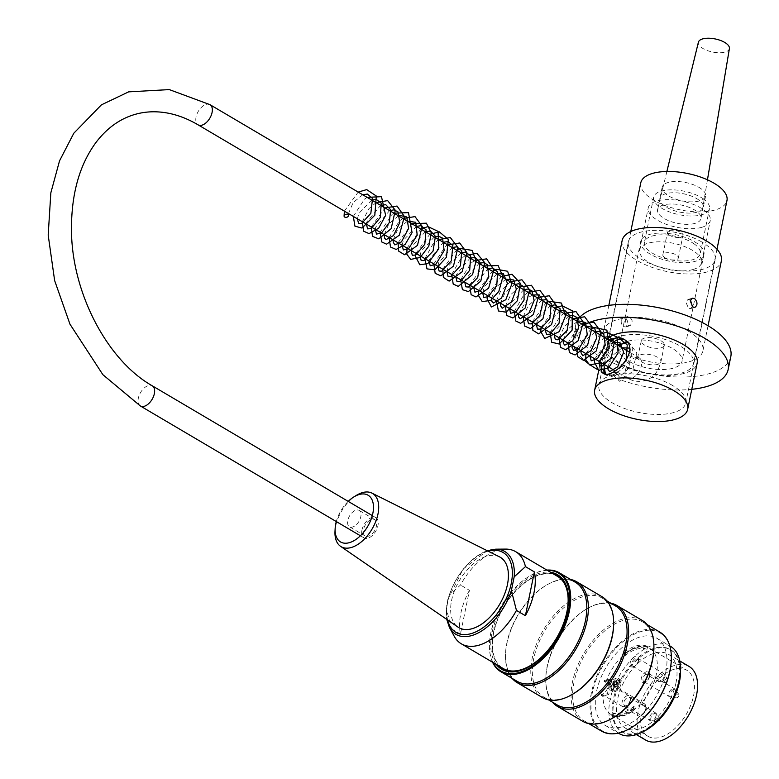 <?xml version="1.0" encoding="UTF-8"?>
<svg xmlns="http://www.w3.org/2000/svg" width="779" height="779" viewBox="0 0 779 779"><rect width="100%" height="100%" fill="white"/><g stroke="black" fill="none" stroke-linecap="round" stroke-linejoin="round"><path stroke-width="0.58" stroke-dasharray="3.9 2.92" d="M361.953 530.08A11.714 6.699 120.5 0 1 367.873 519.875A11.714 6.699 120.5 0 1 375.906 517.723A11.714 6.699 120.5 0 1 375.731 531.22A11.714 6.699 120.5 0 1 364.007 537.899A11.714 6.699 120.5 0 1 361.953 530.08M644.817 345.204A11.714 4.937 11.6 0 1 641.351 340.579A11.714 4.937 11.6 0 1 653.824 338.096A11.714 4.937 11.6 0 1 664.302 345.292A11.714 4.937 11.6 0 1 656.863 348.31A11.714 4.937 11.6 0 1 644.817 345.204M616.16 375.011A2.22 1.539 -12 0 1 613.842 375.634A2.22 1.539 -12 0 1 612.401 374.436A2.22 1.539 -12 0 1 614.436 372.547A2.22 1.539 -12 0 1 616.773 373.745A2.22 1.539 -12 0 1 616.16 375.011M621.223 320.354C620.99 324.639 622.509 326.829 625.771 326.927C629.111 322.72 628.244 319.672 623.181 317.793L621.223 320.354M625.576 319.127L627.523 316.566C632.587 318.445 633.454 321.484 630.104 325.7C626.842 325.603 625.333 323.412 625.576 319.127M690.476 299.934L688.013 299.438L685.841 302.057L688.5 308.202L690.603 308.572L692.365 306.663M613.316 342.585C608.837 348.145 605.916 354.922 604.533 362.917L603.667 370.483M604.592 373.891L605.546 374.748C614.65 381.369 645.684 350.56 625.81 340.404L624.612 339.8M601.768 362.965L602.05 361.446C603.472 353.491 606.471 346.752 611.048 341.251M672.628 385.517A44.315 18.696 -168.4 0 0 627.076 373.735A44.315 18.696 -168.4 0 0 598.915 385.186A44.315 18.696 -168.4 0 0 638.566 412.412A44.315 18.696 -168.4 0 0 685.734 403.006A44.315 18.696 -168.4 0 0 672.628 385.517M702.064 242.133A44.315 18.696 -168.4 0 0 656.502 230.36A44.315 18.696 -168.4 0 0 628.341 241.811A44.315 18.696 -168.4 0 0 667.992 269.028A44.315 18.696 -168.4 0 0 715.161 259.631A44.315 18.696 -168.4 0 0 702.064 242.133M622.148 240.536A50.645 21.364 -168.4 0 0 667.457 271.647A50.645 21.364 -168.4 0 0 721.364 260.907M687.925 330.871A50.645 21.364 -168.4 0 0 635.859 317.413A50.645 21.364 -168.4 0 0 603.676 330.5A50.645 21.364 -168.4 0 0 648.995 361.612A50.645 21.364 -168.4 0 0 702.901 350.871A50.645 21.364 -168.4 0 0 687.925 330.871M577.025 321.182A79.137 33.38 -168.4 0 0 575.769 324.775A79.137 33.38 -168.4 0 0 646.58 373.384A79.137 33.38 -168.4 0 0 730.809 356.597M583.685 325.106A79.137 33.38 -168.4 0 0 573.12 337.706A79.137 33.38 -168.4 0 0 573.967 346.577M575.788 350.355A79.137 33.38 -168.4 0 0 584.269 360.219M597.045 369.256A79.137 33.38 -168.4 0 0 691.771 389.325M607.133 338.943A47.48 20.03 -168.4 0 0 604.124 344.065A47.48 20.03 -168.4 0 0 646.609 373.238A47.48 20.03 -168.4 0 0 697.147 363.16M669.804 235.385A7.917 3.34 11.6 0 1 667.467 232.259A7.917 3.34 11.6 0 1 675.89 230.584A7.917 3.34 11.6 0 1 682.969 235.443A7.917 3.34 11.6 0 1 677.944 237.488A7.917 3.34 11.6 0 1 669.804 235.385M665.188 257.878A7.917 3.34 11.6 0 1 662.851 254.752A7.917 3.34 11.6 0 1 671.274 253.068A7.917 3.34 11.6 0 1 678.353 257.937A7.917 3.34 11.6 0 1 673.329 259.982A7.917 3.34 11.6 0 1 665.188 257.878M701.616 227.361A31.657 13.35 11.6 0 1 666.347 224.362A31.657 13.35 11.6 0 1 648.255 207.808A31.657 13.35 11.6 0 1 681.946 201.089A31.657 13.35 11.6 0 1 710.263 220.535A31.657 13.35 11.6 0 1 701.616 227.361M692.959 269.534A31.657 13.35 11.6 0 1 657.69 266.535A31.657 13.35 11.6 0 1 639.598 249.981A31.657 13.35 11.6 0 1 673.29 243.262A31.657 13.35 11.6 0 1 701.606 262.708A31.657 13.35 11.6 0 1 692.959 269.534M694.907 223.407A22.153 9.348 11.6 0 1 670.067 221.246A22.153 9.348 11.6 0 1 657.583 209.57A22.153 9.348 11.6 0 1 681.138 205.013A22.153 9.348 11.6 0 1 700.993 218.48A22.153 9.348 11.6 0 1 694.907 223.407M729.407 48.571A15.823 6.68 11.6 0 1 725.064 52.086A15.823 6.68 11.6 0 1 707.322 50.547A15.823 6.68 11.6 0 1 698.403 42.202M670.437 646.258A50.645 28.979 -59.5 0 0 619.743 675.159A50.645 28.979 -59.5 0 0 618.974 733.506M665.772 672.063A50.645 28.979 -59.5 0 0 656.863 638.254A50.645 28.979 -59.5 0 0 606.179 667.155A50.645 28.979 -59.5 0 0 605.4 725.502A50.645 28.979 -59.5 0 0 640.163 716.183A50.645 28.979 -59.5 0 0 665.772 672.063M644.36 731.023A47.733 27.314 120.5 0 1 622.528 732.221A47.733 27.314 120.5 0 1 623.258 677.233A47.733 27.314 120.5 0 1 671.04 649.998A47.733 27.314 120.5 0 1 680.544 669.677M676.006 682.832A42.728 24.451 -59.5 0 0 668.499 654.302A42.728 24.451 -59.5 0 0 639.16 662.16A42.728 24.451 -59.5 0 0 617.562 699.386A42.728 24.451 -59.5 0 0 625.07 727.917A42.728 24.451 -59.5 0 0 654.409 720.059A42.728 24.451 -59.5 0 0 676.006 682.832M512.163 678.402A58.561 33.507 120.5 0 1 505.493 656.483A58.561 33.507 120.5 0 1 548.134 584.201A58.561 33.507 120.5 0 1 570.549 579.44M601.963 596.685A58.561 33.507 -59.5 0 0 543.352 630.094A58.561 33.507 -59.5 0 0 542.457 697.556M552.418 702.142A58.561 33.507 120.5 0 1 545.748 680.223A58.561 33.507 120.5 0 1 588.379 607.941A58.561 33.507 120.5 0 1 610.794 603.18M642.217 620.425A58.561 33.507 -59.5 0 0 583.607 653.844A58.561 33.507 -59.5 0 0 582.711 721.296M629.753 728.589A56.818 32.504 120.5 0 1 590.93 704.508A56.818 32.504 120.5 0 1 631.487 635.742A56.818 32.504 120.5 0 1 671.352 658.07M547.355 570.355A56.818 32.504 -59.5 0 0 530.772 575.408A56.818 32.504 -59.5 0 0 490.76 632.996A56.818 32.504 -59.5 0 0 489.397 645.538A56.818 32.504 -59.5 0 0 493 662.501M496.311 664.458A54.919 31.423 120.5 0 1 492.055 632.626A54.919 31.423 120.5 0 1 550.675 572.302M492.562 662.238A57.451 32.864 120.5 0 1 489.397 646.064A57.451 32.864 120.5 0 1 490.77 633.385A57.451 32.864 120.5 0 1 531.229 575.145A57.451 32.864 120.5 0 1 546.916 570.092M516.974 681.236A57.451 32.864 120.5 0 1 505.503 655.558A57.451 32.864 120.5 0 1 547.325 584.649A57.451 32.864 120.5 0 1 575.35 582.273M659.871 632.129A57.451 32.864 -59.5 0 0 602.371 664.915A57.451 32.864 -59.5 0 0 601.495 731.091M612.08 718.433A57.451 32.864 120.5 0 1 584.055 720.809A57.451 32.864 120.5 0 1 584.932 654.623A57.451 32.864 120.5 0 1 642.432 621.837A57.451 32.864 120.5 0 1 653.912 647.515M557.219 704.976A57.451 32.864 120.5 0 1 545.748 679.298A57.451 32.864 120.5 0 1 587.58 608.389A57.451 32.864 120.5 0 1 615.605 606.013M571.825 694.683A57.451 32.864 120.5 0 1 543.8 697.069A57.451 32.864 120.5 0 1 544.687 630.883A57.451 32.864 120.5 0 1 602.186 598.097A57.451 32.864 120.5 0 1 613.657 623.775M678.538 681.333A47.733 27.314 120.5 0 1 654.409 722.912A47.733 27.314 120.5 0 1 621.642 731.695A47.733 27.314 120.5 0 1 622.372 676.708A47.733 27.314 120.5 0 1 670.144 649.472A47.733 27.314 120.5 0 1 678.538 681.333M499.582 666.386A53.965 30.878 120.5 0 1 493.38 632.84A53.965 30.878 120.5 0 1 553.947 574.24M568.485 599.635A53.965 30.878 120.5 0 1 568.485 600.025A53.965 30.878 120.5 0 1 529.184 666.639A53.965 30.878 120.5 0 1 528.844 666.824M370.346 519.924A9.494 5.434 -59.5 0 0 363.851 528.211A9.494 5.434 -59.5 0 0 365.137 535.991A9.494 5.434 -59.5 0 0 374.641 530.567A9.494 5.434 -59.5 0 0 374.787 519.632A9.494 5.434 -59.5 0 0 370.346 519.924M354.698 510.683A9.494 5.434 -59.5 0 0 348.194 518.98A9.494 5.434 -59.5 0 0 349.479 526.76A9.494 5.434 -59.5 0 0 358.983 521.336A9.494 5.434 -59.5 0 0 359.129 510.401A9.494 5.434 -59.5 0 0 354.698 510.683M348.203 501.384A27.119 15.512 -59.5 0 0 336.304 521.56M334.999 531.385A30.907 17.683 120.5 0 1 356.178 495.483M499.456 556.829A40.829 23.36 -59.5 0 0 459.406 580.579A40.829 23.36 -59.5 0 0 457.994 627.114M454.196 636.229A53.498 30.605 120.5 0 1 451.508 628.799L446.425 608.944L447.828 599.421L449.23 595.253L460.496 585.029A53.498 30.605 120.5 0 1 505.6 549.098M469.435 590.307A53.498 30.605 -59.5 0 0 460.447 634.077L469.435 590.307L460.496 585.029M460.447 634.077L451.508 628.799M557.462 576.314A53.498 30.605 -59.5 0 0 520.742 586.149A53.498 30.605 -59.5 0 0 493.701 632.743A53.498 30.605 -59.5 0 0 503.107 668.46M614.573 685.286L616.958 684.614L617.299 682.93L613.618 683.972L612.333 690.262L613.628 689.902L614.573 685.286L613.677 684.76L616.062 684.089L616.403 682.394L612.722 683.436L611.437 689.736L612.732 689.366L613.677 684.76M619.334 680.388L618.127 686.241L614.446 687.282L614.797 685.598L617.172 684.916L617.689 682.443L613.657 683.582L614.008 681.898L619.334 680.388L618.438 679.863L617.231 685.715L613.56 686.757L613.901 685.072L616.286 684.39L616.793 681.917L612.761 683.056L613.112 681.372L618.438 679.863M613.628 689.902L612.732 689.366M612.333 690.262L611.437 689.736M613.618 683.972L612.722 683.436M617.299 682.93L616.403 682.394M616.958 684.614L616.062 684.089M614.797 685.598L613.901 685.072M614.446 687.282L613.56 686.757M617.172 684.916L616.286 684.39M617.689 682.443L616.793 681.917M613.657 683.582L612.761 683.056M614.008 681.898L613.112 681.372M618.127 686.241L617.231 685.715M609.957 685.919A7.118 4.07 120.5 0 1 613.55 679.716A7.118 4.07 120.5 0 1 618.448 678.412A7.118 4.07 120.5 0 1 618.331 686.611A7.118 4.07 120.5 0 1 611.203 690.671A7.118 4.07 120.5 0 1 609.957 685.919M630.318 700.642A4.713 2.697 -59.5 0 0 630.435 699.6A4.713 2.697 -59.5 0 0 629.49 697.497A4.713 2.697 -59.5 0 0 624.768 700.185A4.713 2.697 -59.5 0 0 624.7 705.618A4.713 2.697 -59.5 0 0 626.998 705.423A4.713 2.697 -59.5 0 0 630.318 700.642M638.4 661.283A4.713 2.697 120.5 0 1 635.08 666.064A4.713 2.697 120.5 0 1 632.772 666.259A4.713 2.697 120.5 0 1 632.85 660.826A4.713 2.697 120.5 0 1 637.573 658.138A4.713 2.697 120.5 0 1 638.507 660.241A4.713 2.697 120.5 0 1 638.4 661.283M649.511 676.669A4.713 2.697 120.5 0 1 646.19 681.45A4.713 2.697 120.5 0 1 643.892 681.644A4.713 2.697 120.5 0 1 643.96 676.211A4.713 2.697 120.5 0 1 648.683 673.523A4.713 2.697 120.5 0 1 649.628 675.627A4.713 2.697 120.5 0 1 649.511 676.669M642.071 703.534L642.587 705.229A38.298 21.909 120.5 0 1 686.815 670.252A38.298 21.909 120.5 0 1 686.231 714.382A38.298 21.909 120.5 0 1 647.894 736.233A38.298 21.909 120.5 0 1 640.387 715.911L639.423 716.466A7.284 4.168 -59.5 0 0 645.158 710.351A7.284 4.168 -59.5 0 0 644.399 703.739A7.284 4.168 -59.5 0 0 642.071 703.534L605.848 682.161A38.298 21.909 120.5 0 1 606.218 681.109A38.298 21.909 120.5 0 1 625.771 653.435A38.298 21.909 120.5 0 1 647.417 647.31A38.298 21.909 120.5 0 1 649.696 648.362A38.298 21.909 120.5 0 1 655.996 675.88A38.298 21.909 120.5 0 1 634.7 709.26A38.298 21.909 120.5 0 1 613.054 715.395A38.298 21.909 120.5 0 1 610.775 714.333A38.298 21.909 120.5 0 1 603.15 696.056A38.298 21.909 120.5 0 1 603.189 695.092L639.423 716.466L640.387 715.911A6.018 3.437 120.5 0 0 645.713 709.377A6.018 3.437 120.5 0 0 642.587 705.229M611.291 686.708A7.118 4.07 -59.5 0 0 612.547 691.47A7.118 4.07 -59.5 0 0 619.675 687.399A7.118 4.07 -59.5 0 0 619.782 679.2A7.118 4.07 -59.5 0 0 614.894 680.505A7.118 4.07 -59.5 0 0 611.291 686.708M630.289 699.873A5.979 3.418 120.5 0 1 626.073 705.93A5.979 3.418 120.5 0 1 621.963 703.418A5.979 3.418 120.5 0 1 626.248 696.163A5.979 3.418 120.5 0 1 630.435 698.549A5.979 3.418 120.5 0 1 630.289 699.873M638.371 660.514A5.979 3.418 120.5 0 1 634.155 666.571A5.979 3.418 120.5 0 1 630.045 664.059A5.979 3.418 120.5 0 1 634.32 656.804A5.979 3.418 120.5 0 1 638.507 659.19A5.979 3.418 120.5 0 1 638.371 660.514M649.482 675.899A5.979 3.418 120.5 0 1 645.275 681.966A5.979 3.418 120.5 0 1 641.156 679.454A5.979 3.418 120.5 0 1 645.44 672.199A5.979 3.418 120.5 0 1 649.628 674.575A5.979 3.418 120.5 0 1 649.482 675.899M645.645 740.05A42.728 24.451 120.5 0 1 638.128 711.519A42.728 24.451 120.5 0 1 659.735 674.302A42.728 24.451 120.5 0 1 689.064 666.434M610.512 678.743L605.079 680.281L606.422 681.07L611.856 679.541L610.512 678.743L607.454 693.651L602.021 695.18A1.899 1.091 120.5 0 0 601.359 695.569L602.703 696.358A1.899 1.091 120.5 0 1 603.15 696.056A1.899 1.091 120.5 0 1 603.365 695.978L602.021 695.18M611.856 679.541L608.788 694.44L607.454 693.651M606.422 681.07A1.899 1.091 120.5 0 1 606.218 681.109A1.899 1.091 120.5 0 1 605.848 681.041L604.504 680.252A38.931 22.279 -59.5 0 0 604.066 681.498L604.465 681.382A7.284 4.168 120.5 0 1 606.831 681.576A7.284 4.168 120.5 0 1 607.581 688.217A7.284 4.168 120.5 0 1 601.807 694.313L601.407 694.43A38.931 22.279 -59.5 0 0 601.359 695.569M603.189 695.092A7.284 4.168 120.5 0 1 603.15 695.111L601.407 694.43M604.066 681.498L605.809 682.18A7.284 4.168 120.5 0 1 605.848 682.161M612.927 716.008L613.472 713.369A36.243 20.731 -59.5 0 0 635.119 707.244L633.775 706.446A36.243 20.731 120.5 0 1 612.128 712.581L611.583 715.219A38.931 22.279 -59.5 0 0 633.239 709.085L634.573 709.873A38.931 22.279 120.5 0 1 612.927 716.008L611.583 715.219M613.472 713.369L612.128 712.581M625.362 655.451L624.018 654.662A36.243 20.731 120.5 0 1 645.664 648.537L646.21 645.898A38.931 22.279 -59.5 0 0 624.554 652.023L625.897 652.821L625.362 655.451A36.243 20.731 120.5 0 1 647.008 649.326L645.664 648.537M608.788 694.44L603.365 695.978M633.239 709.085L633.775 706.446M635.119 707.244L634.573 709.873M624.554 652.023L624.018 654.662M647.008 649.326L647.544 646.687L646.21 645.898M625.897 652.821A38.931 22.279 120.5 0 1 647.544 646.687M605.079 680.281A1.899 1.091 120.5 0 1 604.504 680.252M605.41 682.287A38.931 22.279 120.5 0 1 605.848 681.041M602.703 696.358A38.931 22.279 120.5 0 1 602.751 695.219M640.776 182.831A43.994 18.56 -168.4 0 0 680.145 209.863A43.994 18.56 -168.4 0 0 726.973 200.524M684.605 348.914A43.994 18.56 -168.4 0 0 638.186 334.59A43.994 18.56 -168.4 0 0 607.299 345.895A43.994 18.56 -168.4 0 0 646.667 372.917A43.994 18.56 -168.4 0 0 693.505 363.589A43.994 18.56 -168.4 0 0 684.605 348.914M619.568 346.275A32.29 13.623 -168.4 0 0 618.779 348.252A32.29 13.623 -168.4 0 0 647.661 368.077A32.29 13.623 -168.4 0 0 682.034 361.232A32.29 13.623 -168.4 0 0 675.5 350.462A32.29 13.623 -168.4 0 0 626.511 341.621M697.429 243.632A32.29 13.623 -168.4 0 0 663.367 233.116A32.29 13.623 -168.4 0 0 640.708 241.412A32.29 13.623 -168.4 0 0 669.589 261.247A32.29 13.623 -168.4 0 0 703.963 254.402A32.29 13.623 -168.4 0 0 697.429 243.632M694.479 244.129A28.492 12.016 -168.4 0 0 664.419 234.859A28.492 12.016 -168.4 0 0 644.428 242.181A28.492 12.016 -168.4 0 0 669.921 259.68A28.492 12.016 -168.4 0 0 700.243 253.633A28.492 12.016 -168.4 0 0 694.479 244.129M703.71 199.151A28.492 12.016 -168.4 0 0 673.65 189.881A28.492 12.016 -168.4 0 0 653.659 197.194A28.492 12.016 -168.4 0 0 679.152 214.692A28.492 12.016 -168.4 0 0 709.474 208.655A28.492 12.016 -168.4 0 0 703.71 199.151M698.792 199.989A22.153 9.348 -168.4 0 0 675.412 192.773A22.153 9.348 -168.4 0 0 659.862 198.47A22.153 9.348 -168.4 0 0 679.687 212.083A22.153 9.348 -168.4 0 0 703.271 207.38A22.153 9.348 -168.4 0 0 698.792 199.989M701.1 188.742A22.153 9.348 -168.4 0 0 677.72 181.536A22.153 9.348 -168.4 0 0 662.169 187.223A22.153 9.348 -168.4 0 0 681.995 200.836A22.153 9.348 -168.4 0 0 705.579 196.133A22.153 9.348 -168.4 0 0 701.1 188.742M140.405 405.995A11.714 6.699 120.5 0 1 138.341 398.176A11.714 6.699 120.5 0 1 144.261 387.971A11.714 6.699 120.5 0 1 152.304 385.819M210.009 104.678A11.714 6.699 -59.5 0 0 201.975 106.84A11.714 6.699 -59.5 0 0 196.055 117.035A11.714 6.699 -59.5 0 0 198.109 124.854M625.381 370.298A11.714 6.699 -59.5 0 0 627.436 378.117A11.714 6.699 -59.5 0 0 639.16 371.427A11.714 6.699 -59.5 0 0 639.335 357.941A11.714 6.699 -59.5 0 0 631.302 360.093A11.714 6.699 -59.5 0 0 625.381 370.298M641.409 361.787A11.714 4.937 -168.4 0 0 653.454 364.903A11.714 4.937 -168.4 0 0 660.894 361.875A11.714 4.937 -168.4 0 0 650.416 354.679A11.714 4.937 -168.4 0 0 637.952 357.162A11.714 4.937 -168.4 0 0 641.409 361.787M488.18 551.191A46.38 26.535 -59.5 0 0 447.613 619.967M449.483 627.533A48.103 27.518 120.5 0 1 446.425 608.944M449.23 595.253A48.103 27.518 120.5 0 1 495.697 549.176M658.606 717.946A2.21 1.266 -59.5 0 0 656.765 720.049A2.21 1.266 -59.5 0 0 657.388 721.919A2.21 1.266 -59.5 0 0 659.297 720.546A2.21 1.266 -59.5 0 0 659.57 718.228A2.21 1.266 -59.5 0 0 658.606 717.946M666.688 678.587A2.21 1.266 -59.5 0 0 664.838 680.69A2.21 1.266 -59.5 0 0 665.47 682.55A2.21 1.266 -59.5 0 0 667.369 681.187A2.21 1.266 -59.5 0 0 667.652 678.869A2.21 1.266 -59.5 0 0 666.688 678.587M678.908 695.511A2.21 1.266 -59.5 0 0 678.762 694.255A2.21 1.266 -59.5 0 0 676.308 695.296A2.21 1.266 -59.5 0 0 676.591 697.945A2.21 1.266 -59.5 0 0 678.908 695.511M654.672 713.398A4.45 2.541 120.5 0 1 656.609 713.973A4.45 2.541 120.5 0 1 656.901 716.485A4.45 2.541 120.5 0 1 652.237 721.383A4.45 2.541 120.5 0 1 650.962 717.644A4.45 2.541 120.5 0 1 654.672 713.398M662.754 674.039A4.45 2.541 120.5 0 1 664.682 674.614A4.45 2.541 120.5 0 1 664.984 677.126A4.45 2.541 120.5 0 1 660.31 682.024A4.45 2.541 120.5 0 1 659.044 678.285A4.45 2.541 120.5 0 1 662.754 674.039M676.104 692.512A4.45 2.541 120.5 0 1 671.43 697.409A4.45 2.541 120.5 0 1 670.865 692.083A4.45 2.541 120.5 0 1 675.802 689.999A4.45 2.541 120.5 0 1 676.104 692.512M656.015 715.804A4.713 2.697 -59.5 0 0 655.188 712.649A4.713 2.697 -59.5 0 0 653.649 712.522A4.713 2.697 -59.5 0 0 649.91 716.476A4.713 2.697 -59.5 0 0 650.397 720.779A4.713 2.697 -59.5 0 0 653.63 719.913A4.713 2.697 -59.5 0 0 656.015 715.804M664.097 676.445A4.713 2.697 -59.5 0 0 663.27 673.29A4.713 2.697 -59.5 0 0 661.731 673.163A4.713 2.697 -59.5 0 0 657.992 677.117A4.713 2.697 -59.5 0 0 658.479 681.421A4.713 2.697 -59.5 0 0 661.712 680.554A4.713 2.697 -59.5 0 0 664.097 676.445M675.208 691.83A4.713 2.697 -59.5 0 0 674.38 688.685A4.713 2.697 -59.5 0 0 669.658 691.372A4.713 2.697 -59.5 0 0 669.589 696.806A4.713 2.697 -59.5 0 0 672.822 695.939A4.713 2.697 -59.5 0 0 675.208 691.83M605.809 682.18L604.465 681.382M603.15 695.111L601.807 694.313M360.404 535.777L364.007 537.899M372.304 515.601L375.906 517.723M641.351 340.579L637.407 358.642L639.54 358.038L629.568 352.176M664.302 345.292L660.894 361.875C656.444 376.647 651.03 378.068 644.788 380.629C638.741 382.187 632.957 381.35 627.436 378.117L615.05 370.804M348.466 213.553L353.14 202.579L362.751 194.779M357.415 218.831L358.905 213.349L371.69 200.057M366.354 224.099L366.695 222.083L380.639 205.335M375.293 229.377L375.702 227.108L389.578 210.612M384.251 234.654L388.877 223.739L398.517 215.88M393.181 239.932L397.845 228.987L407.456 221.158M402.139 245.21L403.395 240.292L416.414 226.436M411.078 250.487L412.062 246.32L425.363 231.714M420.027 255.765L421.166 251.14L434.302 236.991M428.956 261.033L429.112 259.923L443.251 242.269M437.915 266.311L438.723 262.63L452.19 247.547M446.864 271.589L448.353 266.116L461.139 252.815M455.793 276.866L456.143 274.821L470.088 258.102M464.742 282.134L465.16 279.788L479.027 263.37M473.681 287.412L473.836 286.302L487.975 268.648M482.639 292.7L484.45 286.497L496.914 273.926M491.578 297.977L496.116 287.178L505.853 279.194M500.517 303.245L505.181 292.291L514.802 284.471M509.466 308.523L511.063 302.797L523.741 289.749M518.415 313.801L528.98 297.023L532.69 295.027M527.354 319.078L528.279 315.047L541.639 300.304M536.303 324.356L537.822 318.796L550.578 305.582M545.242 329.624L545.641 327.375L559.526 310.86M554.19 334.902L555.223 330.578L568.466 316.138M563.129 340.18L567.764 329.254L577.395 321.406M572.068 345.457L576.723 334.512L586.344 326.683M581.007 350.725L585.681 339.78L595.292 331.951M589.956 356.003L590.521 353.16L604.251 337.239M598.924 361.29L609.723 344.337L613.19 342.517M607.854 366.558L612.489 355.633L622.119 347.785M629.451 348.086L630.318 348.836L629.598 367.581L619.412 376.929L616.773 373.745M344.376 211.138L358.194 192.092M353.315 216.416L364.494 199.132L367.133 197.36M362.264 221.694L368.915 208.714L376.072 202.637M371.203 226.962L385.021 207.915M380.152 232.239L392.139 214.361L393.96 213.193M389.091 237.517L399.432 220.905L402.909 218.471M398.04 242.795L411.848 223.739M406.989 248.073L420.796 229.026M415.928 253.341L429.745 234.304M424.876 258.618L432.832 244.217L438.684 239.572M433.815 263.896L445.53 246.213L447.623 244.849M442.764 269.174L456.562 250.117M451.703 274.451L460.331 259.388L465.511 255.405M460.652 279.729L471.188 262.951L474.46 260.683M469.591 285.007L483.408 265.951M478.54 290.285L492.347 271.228M487.479 295.553L501.296 276.506M496.427 300.83L500.595 291.151L510.235 281.784M505.376 306.108L510.946 294.472L519.184 287.062M514.315 311.386L523.021 296.234L528.123 292.339M523.264 316.663L528.016 306.128L537.072 297.607M532.203 321.941L546.001 302.885M541.152 327.209L554.96 308.163M550.091 332.487L560.286 316.001L563.899 313.44M559.04 337.765L564.551 326.206L572.847 318.718M567.979 343.042L578.417 326.352L581.796 323.996M576.927 348.32L590.725 329.264M585.876 353.598L599.684 334.551M594.815 358.866L608.623 339.819M626.073 361.047L613.901 375.312L605.439 373.978M603.754 364.144L611.632 349.829L617.572 345.097M627.309 342.682L629.208 343.091L636.842 352.916L632.392 371.564L619.753 381.35L612.411 374.436M625.771 326.927L630.104 325.7M623.181 317.793L627.523 316.566M690.603 308.572L694.936 307.345M688.013 299.438L692.346 298.211M625.81 340.404L623.512 339.05M605.546 374.757L603.248 373.404M628.341 241.811L598.915 385.186M715.161 259.631L685.734 403.006M608.837 305.378L603.676 330.5M708.053 325.739L702.901 350.871M575.769 324.775L573.12 337.706M604.124 344.065L600.405 362.167M599.694 365.633L598.739 370.298M678.353 257.937L682.969 235.443M662.851 254.752L667.467 232.259M701.606 262.708L710.263 220.535M639.598 249.981L648.255 207.808M666.873 171.477L657.583 209.57M707.459 179.803L700.993 218.48M605.4 725.502L618.322 733.117M656.863 638.254L669.784 645.879M584.055 720.809L588.856 723.642M642.432 621.837L647.242 624.67M543.8 697.069L548.611 699.902M602.186 598.097L606.987 600.93M621.642 731.695L622.528 732.221M670.144 649.472L671.04 649.998M545.748 679.298L545.748 680.223M587.58 608.389L588.379 607.941M505.503 655.558L505.493 656.483M547.325 584.649L548.134 584.201M489.397 645.538L489.397 646.064M568.485 600.025L568.485 599.236M529.184 666.639L528.503 667.019M374.787 519.632L359.129 510.401M365.137 535.991L349.479 526.76M446.727 605.001L446.718 619.354M447.828 599.421L463.125 569.04L487.206 550.714M624.7 705.618L650.397 720.779L657.388 721.919C659.141 722.308 659.862 721.081 659.57 718.228L655.188 712.649L629.49 697.497M632.772 666.259L658.479 681.421L665.47 682.55C667.223 682.949 667.944 681.722 667.652 678.869L663.27 673.29L637.573 658.138M648.683 673.523L674.38 688.685L678.762 694.255L679.132 696.075L676.591 697.945L669.589 696.806L643.892 681.644M606.831 681.576L644.399 703.739C647.982 707.614 646.492 711.899 639.919 716.583M619.782 679.2L618.448 678.412M612.547 691.47L611.203 690.671M630.435 699.6L630.435 698.549M626.998 705.423L626.073 705.93M638.507 660.241L638.507 659.19M635.08 666.064L634.155 666.571M649.628 675.627L649.628 674.575M646.19 681.45L645.275 681.966M625.07 727.917L636.385 734.587M668.499 654.302L679.814 660.981M610.775 714.333L647.894 736.233M649.696 648.362L686.815 670.252M630.786 231.509L607.299 345.895M716.982 249.202L693.505 363.589M640.708 241.412L618.779 348.252M703.963 254.402L682.034 361.232M653.659 197.194L644.428 242.181M709.474 208.655L700.243 253.633M662.169 187.223L659.862 198.47M705.579 196.133L703.271 207.38"/><path stroke-width="1.17" d="M347.823 216.728A2.22 1.539 168 0 0 348.447 215.462A2.22 1.539 168 0 0 346.1 214.264A2.22 1.539 168 0 0 344.075 216.153A2.22 1.539 168 0 0 345.516 217.341A2.22 1.539 168 0 0 347.823 216.728M692.365 306.663L690.476 299.934M690.194 300.83L692.346 298.211L694.566 298.542C697.653 302.028 697.78 304.969 694.936 307.345L692.833 306.975L690.194 300.83M603.667 370.483L604.592 373.891M624.612 339.8C620.59 338.193 616.822 339.118 613.316 342.585M611.048 341.251C615.04 337.434 619.198 336.703 623.512 339.05C642.909 348.934 612.557 380.162 603.258 373.394C601.154 372.05 600.658 368.574 601.768 362.965M708.053 325.739L721.364 260.907A50.645 21.364 -168.4 0 0 706.397 240.915A50.645 21.364 -168.4 0 0 654.321 227.449A50.645 21.364 -168.4 0 0 622.148 240.536L608.837 305.378M691.771 389.325A79.137 33.38 -168.4 0 0 728.151 369.528L730.809 356.597A79.137 33.38 -168.4 0 0 707.41 325.359A79.137 33.38 -168.4 0 0 630.221 304.394A79.137 33.38 -168.4 0 0 577.025 321.182M728.151 369.528A79.137 33.38 -168.4 0 0 704.752 338.29A79.137 33.38 -168.4 0 0 583.685 325.106M573.967 346.577A79.137 33.38 -168.4 0 0 575.788 350.355M584.269 360.219A79.137 33.38 -168.4 0 0 597.045 369.256M687.682 409.267A47.48 20.03 -168.4 0 0 673.64 390.522A47.48 20.03 -168.4 0 0 624.826 377.903A47.48 20.03 -168.4 0 0 594.659 390.172A47.48 20.03 -168.4 0 0 637.144 419.345A47.48 20.03 -168.4 0 0 687.682 409.267L697.147 363.16A47.48 20.03 -168.4 0 0 683.105 344.425A47.48 20.03 -168.4 0 0 607.133 338.943M666.873 171.477L698.403 42.202A15.823 6.68 11.6 0 1 715.229 38.95A15.823 6.68 11.6 0 1 729.407 48.571L707.459 179.803M618.322 733.117L618.974 733.506A50.645 28.979 -59.5 0 0 653.737 724.188A50.645 28.979 -59.5 0 0 679.337 680.077A50.645 28.979 -59.5 0 0 670.437 646.258L669.784 645.879M680.544 669.677A47.733 27.314 120.5 0 1 679.434 681.868A47.733 27.314 120.5 0 1 644.36 731.023M570.549 579.44A58.561 33.507 120.5 0 1 576.694 581.777A58.561 33.507 120.5 0 1 586.996 620.873A58.561 33.507 120.5 0 1 557.394 671.878A58.561 33.507 120.5 0 1 517.188 682.647A58.561 33.507 120.5 0 1 512.163 678.402M517.188 682.647L542.457 697.556A58.561 33.507 -59.5 0 0 571.026 695.131A58.561 33.507 -59.5 0 0 612.265 635.781A58.561 33.507 -59.5 0 0 613.657 622.849A58.561 33.507 -59.5 0 0 601.963 596.685L576.694 581.777M610.794 603.18A58.561 33.507 120.5 0 1 616.949 605.517A58.561 33.507 120.5 0 1 627.241 644.613A58.561 33.507 120.5 0 1 597.639 695.628A58.561 33.507 120.5 0 1 557.443 706.397A58.561 33.507 120.5 0 1 552.418 702.142M557.443 706.397L582.711 721.296A58.561 33.507 -59.5 0 0 611.272 718.871A58.561 33.507 -59.5 0 0 652.51 659.521A58.561 33.507 -59.5 0 0 653.912 646.599A58.561 33.507 -59.5 0 0 642.217 620.425L616.949 605.517M671.352 658.07A56.818 32.504 120.5 0 1 671.352 658.333A56.818 32.504 120.5 0 1 669.989 670.875A56.818 32.504 120.5 0 1 629.977 728.462A56.818 32.504 120.5 0 1 629.753 728.589M493 662.501A56.818 32.504 -59.5 0 0 557.608 638.507A56.818 32.504 -59.5 0 0 547.355 570.355M550.675 572.302A54.919 31.423 120.5 0 1 568.485 599.236A54.919 31.423 120.5 0 1 528.503 667.019A54.919 31.423 120.5 0 1 496.311 664.458M546.916 570.092A57.451 32.864 120.5 0 1 559.254 572.769A57.451 32.864 120.5 0 1 569.352 611.125A57.451 32.864 120.5 0 1 540.314 661.176A57.451 32.864 120.5 0 1 500.868 671.741A57.451 32.864 120.5 0 1 492.562 662.238M559.254 572.769L575.35 582.273A57.451 32.864 120.5 0 1 585.457 620.629A57.451 32.864 120.5 0 1 556.41 670.67A57.451 32.864 120.5 0 1 516.974 681.236L500.868 671.741M588.856 723.642L601.495 731.091A57.451 32.864 -59.5 0 0 629.52 728.716A57.451 32.864 -59.5 0 0 669.979 670.485A57.451 32.864 -59.5 0 0 671.352 657.807A57.451 32.864 -59.5 0 0 659.871 632.129L647.242 624.67M653.912 646.599L653.912 647.515A57.451 32.864 120.5 0 1 652.539 660.193A57.451 32.864 120.5 0 1 612.08 718.433L611.272 718.871M606.987 600.93L615.605 606.013A57.451 32.864 120.5 0 1 625.703 644.369A57.451 32.864 120.5 0 1 596.656 694.41A57.451 32.864 120.5 0 1 557.219 704.976L548.611 699.902M613.657 622.849L613.657 623.775A57.451 32.864 120.5 0 1 612.284 636.453A57.451 32.864 120.5 0 1 571.825 694.683L571.026 695.131M553.947 574.24A53.965 30.878 120.5 0 1 568.485 599.635M528.844 666.824A53.965 30.878 120.5 0 1 499.582 666.386M336.304 521.56A27.119 15.512 -59.5 0 0 335.145 528.503A27.119 15.512 -59.5 0 0 353.16 541.132A27.119 15.512 -59.5 0 0 373.462 508.609A27.119 15.512 -59.5 0 0 355.409 496.048A27.119 15.512 -59.5 0 0 353.724 497.012A27.119 15.512 -59.5 0 0 348.203 501.384M353.724 497.012L356.178 495.483A30.907 17.683 120.5 0 1 358.097 494.383A30.907 17.683 120.5 0 1 371.924 493.107A30.907 17.683 120.5 0 1 377.971 514.082A30.907 17.683 120.5 0 1 361.923 541.376A30.907 17.683 120.5 0 1 340.54 546.313A30.907 17.683 120.5 0 1 334.999 531.385L335.145 528.503M340.54 546.313L457.994 627.114A40.829 23.36 -59.5 0 0 486.252 620.59A40.829 23.36 -59.5 0 0 507.45 584.532A40.829 23.36 -59.5 0 0 499.456 556.829L371.924 493.107M534.384 571.913L525.397 615.692A53.498 30.605 -59.5 0 0 534.384 571.913L525.436 566.635L514.179 576.859L511.365 590.55L516.448 610.415A53.498 30.605 120.5 0 1 461.295 643.795A53.498 30.605 120.5 0 1 454.196 636.229L449.483 627.533A48.103 27.518 120.5 0 0 480.594 631.603A48.103 27.518 120.5 0 0 511.365 590.55M516.448 610.415L525.397 615.692M487.206 550.714L495.697 549.176L505.6 549.098A53.498 30.605 120.5 0 1 515.649 551.649A53.498 30.605 120.5 0 1 525.436 566.635M461.295 643.795L503.107 668.46A53.498 30.605 -59.5 0 0 548.241 649.9A53.498 30.605 -59.5 0 0 567.248 591.3A53.498 30.605 -59.5 0 0 557.462 576.314L515.649 551.649M679.814 660.981L689.064 666.434A42.728 24.451 120.5 0 1 688.412 715.667A42.728 24.451 120.5 0 1 645.645 740.05L636.385 734.587M716.982 249.202L726.973 200.524A43.994 18.56 -168.4 0 0 718.072 185.85A43.994 18.56 -168.4 0 0 671.654 171.526A43.994 18.56 -168.4 0 0 640.776 182.831L630.786 231.509M626.511 341.621A32.29 13.623 -168.4 0 0 619.568 346.275M372.304 515.601L152.304 385.819A11.714 6.699 120.5 0 1 152.119 399.315A11.714 6.699 120.5 0 1 140.405 405.995L360.404 535.777M152.304 385.819C107.356 360.57 71.551 292.495 71.473 229.63C71.337 193.689 79.594 164.525 96.226 142.129C107.151 127.931 120.102 118.681 135.079 114.386C144.68 111.631 154.748 111.066 165.294 112.682C176.21 114.367 187.145 118.427 198.109 124.854A11.714 6.699 -59.5 0 0 209.833 118.174A11.714 6.699 -59.5 0 0 210.009 104.678L169.296 89.595L128.623 91.864L101.416 104.853L73.801 133.238L59.525 160.873L50.839 192.822L48.191 235.092L54.637 280.576L69.974 324.191L102.877 374.68L140.405 405.995M447.613 619.967A46.38 26.535 -59.5 0 0 471.071 633.639A46.38 26.535 -59.5 0 0 509.485 590.18A46.38 26.535 -59.5 0 0 488.18 551.191M495.697 549.176A48.103 27.518 120.5 0 1 514.179 576.859M629.568 352.176L210.009 104.678M615.05 370.804L198.109 124.854M348.447 215.462L348.466 213.553M362.751 194.779L367.376 194.068L372.528 198.45L370.843 213.3L361.505 223.602L358.593 223.554L357.415 218.831M371.69 200.057L376.14 199.327L381.252 203.192L380.259 217.507L371.135 228.588L367.6 228.88L366.354 224.099M380.639 205.335L385.741 204.702L390.668 209.785L389.296 222.56L381.515 233.018L376.461 234.099L375.293 229.377M389.578 210.612L393.94 209.872L397.962 211.869L399.783 222.541L393.512 235.54L386.004 239.659L384.505 237.984L384.251 234.654M398.517 215.88L399.851 215.452L406.735 216.952L408.615 228.403L401.428 241.899L394.875 244.918L393.22 242.259L393.181 239.932M407.456 221.158L415.733 222.288L417.213 235.161L408.615 248.657L403.327 249.942L402.139 245.21M416.414 226.436L420.826 225.706L426.094 229.863L424.818 244.275L415.674 255.045L412.295 255.239L411.078 250.487M425.363 231.714L430.553 231.1L435.432 236.329L433.046 251.072L423.922 260.595L421.157 260.459L420.027 255.765M434.302 236.991L438.772 236.261L442.569 238.121L444.157 250.536L436.016 264.052L430.203 265.805L428.956 261.033M443.251 242.269L448.071 241.578L452.862 245.531L451.343 260.79L441.683 271.199L439.083 271.034L437.915 266.311M452.19 247.547L456.767 246.826L461.811 250.809L460.428 265.746L450.944 276.36L448.032 276.311L446.864 271.589M461.139 252.815L465.589 252.094L470.691 255.96L469.698 270.274L460.564 281.346L457.039 281.638L455.793 276.866M470.088 258.102L475.229 257.469L480.137 262.62L477.712 277.558L468.481 287.032L465.9 286.857L464.742 282.134M479.027 263.37L483.301 262.63L487.352 264.568L488.852 277.012L480.721 290.44L474.917 292.183L473.681 287.412M487.975 268.648L492.815 267.966L497.596 271.939L496.778 285.484L488.267 296.702L483.769 297.422L482.639 292.7M496.914 273.926L503.361 273.711L507.421 283.254L501.501 298.084L493.477 303.012L491.87 301.385L491.578 297.977M505.853 279.194L513.78 279.982L516.311 289.194L511.462 302.018L502.192 308.231L500.595 305.865L500.517 303.245M514.802 284.471L518.863 283.722L523.985 286.876L524.082 300.003L515.737 312.126L510.635 313.246L509.466 308.523M523.741 289.749L528.045 289.009L532.086 290.966L534.102 300.694L528.844 313.265L520.129 318.796L518.639 317.024L518.415 313.801M532.69 295.027L539.156 294.832L543.099 301.327L539.886 315.32L531.336 323.889L528.513 323.791L527.354 319.078M541.639 300.304L546.196 299.584L551.24 303.537L549.886 318.494L540.383 329.127L537.471 329.079L536.303 324.356M550.578 305.582L555.076 304.852L560.159 308.776L559.098 323.149L549.945 334.142L546.469 334.395L545.242 329.624M559.526 310.86L564.639 310.227L569.556 315.329L567.141 330.345L557.871 339.81L555.33 339.605L554.19 334.902M568.466 316.138L572.828 315.398L576.85 317.394L578.69 327.901L572.594 340.842L564.824 345.165L563.344 343.354L563.129 340.18M577.395 321.406L578.816 320.958L585.652 322.506L587.269 334.941L579.07 348.515L573.743 350.433L572.098 347.736L572.068 345.457M586.344 326.683L587.629 326.265L594.718 327.93L596.665 337.959L591.076 350.686L582.741 355.73L581.017 352.819L581.007 350.725M595.292 331.951L598.048 331.26L603.686 333.227L605.215 345.253L597.522 358.593L591.222 360.794L589.956 356.003M604.251 337.239L609.285 336.586L614.358 342.01L611.281 357.824L601.778 366.364L599.577 365.468L598.924 361.29M613.19 342.517L619.899 342.439L623.667 352.225L617.65 366.831L609.733 371.602L608.078 369.772L607.854 366.558M622.119 347.785L629.451 348.086M344.075 216.095L344.376 211.138M358.194 192.092L366.685 189.599L376.306 196.006L374.826 215.189L362.05 228.062L354.951 226.192L353.315 216.416M367.133 197.36L381.476 196.668L385.644 215.374L378.701 228.169L369.071 233.622L363.715 231.246L362.264 221.694M376.072 202.637L387.63 200.602L395.313 210.272L391.155 228.675L378.76 238.841L372.518 236.358L371.203 226.962M385.021 207.915L397.027 206.036L404.389 216.494L399.335 235.17L386.569 244.178L381.729 241.957L380.152 232.239M393.96 213.193L408.488 212.618L412.072 232.561L405.216 244.333L396.16 249.446L390.503 247.031L389.091 237.517M402.909 218.471L415.022 216.62L422.189 226.407L417.456 245.375L404.525 254.733L398.702 251.14L398.04 242.795M411.848 223.739L426.376 223.174L431.274 232.794L428.791 246.183L420.222 257.459L410.679 259.407L406.881 254.275L406.989 248.073M420.796 229.026L427.953 226.582L438.071 231.382L438.781 248.774L427.827 263.623L419.784 264.743L415.558 256.583L415.928 253.341M429.745 234.304L439.346 231.869L448.353 239.474L446.435 257.284L434.877 269.846L426.97 268.872L424.876 258.618M438.684 239.572L450.34 237.566L457.955 247.42L453.475 266.087L440.817 275.824L435.188 273.371L433.815 263.896M447.623 244.849L459.698 242.99L466.894 252.688L462.151 271.793L449.113 281.112L443.358 277.402L442.764 269.174M456.562 250.117L460.155 248.472L472.103 250.38L476.086 260.994L472.522 274.617L458.266 286.39L453.193 284.053L451.703 274.451M465.511 255.405L476.875 253.311L484.674 262.64L480.799 281.092L468.403 291.58L462.405 289.642L460.652 279.729M474.46 260.683L486.622 258.852L493.876 269.622L488.647 288.133L475.969 296.945L471.139 294.686L469.591 285.007M483.408 265.951L498.151 265.551L502.913 276.662L498.833 291.404L490.673 300.412L482.22 301.619L478.228 295.153L478.54 290.285M492.347 271.228L496.759 269.31L507.626 271.258L511.793 284.072L505.834 299.691L491.364 306.975L487.109 298.854L487.479 295.553M501.296 276.506L511.998 274.257L520.372 283.332L517.412 300.675L506.107 312.184L498.414 310.987L496.427 300.83M510.235 281.784L521.93 279.788L529.525 289.71L525.212 307.997L512.874 317.988L506.662 315.466L505.376 306.108M519.184 287.062L531.405 285.25L538.61 296.147L533.284 314.628L520.615 323.324L515.825 321.016L514.315 311.386M528.123 292.339L539.896 290.372L547.433 300.431L542.914 318.854L530.431 328.582L524.549 326.021L523.264 316.663M537.072 297.607L549.195 295.767L556.362 305.572L551.6 324.541L538.659 333.879L532.855 330.257L532.203 321.941M546.001 302.885L549.38 301.307L561.464 303.07L565.427 316.031L559.303 331.611L544.745 338.495L540.801 331.659L541.152 327.209M554.96 308.163L562.019 305.738L572.429 310.84L572.098 330.15L559.205 344.026L551.698 342.244L550.091 332.487M563.899 313.44L575.983 311.581L583.296 322.194L578.242 340.666L565.622 349.703L560.529 347.385L559.04 337.765M572.847 318.718L584.669 316.771L592.176 326.927L587.57 345.34L575.087 354.961L569.41 352.585L567.979 343.042M581.796 323.996L593.929 322.146L601.086 331.981L596.305 350.949L583.364 360.258L577.57 356.626L576.927 348.32M590.725 329.264L594.543 327.54L606.89 330.16L609.314 347.064L598.808 363.189L589.557 364.923L585.769 359.771L585.876 353.598M599.684 334.551L606.49 332.146L617.046 337.054L618.068 353.023L608.613 367.824L598.671 370.278L594.435 362.147L594.815 358.866M608.623 339.819L618.195 337.395L627.231 344.961L626.073 361.047M605.439 373.978L603.754 364.144M617.572 345.097L627.309 342.682M600.405 362.167L599.694 365.633M598.739 370.298L594.659 390.172M671.352 658.333L671.352 657.807M446.718 619.354L449.483 627.533"/></g></svg>
